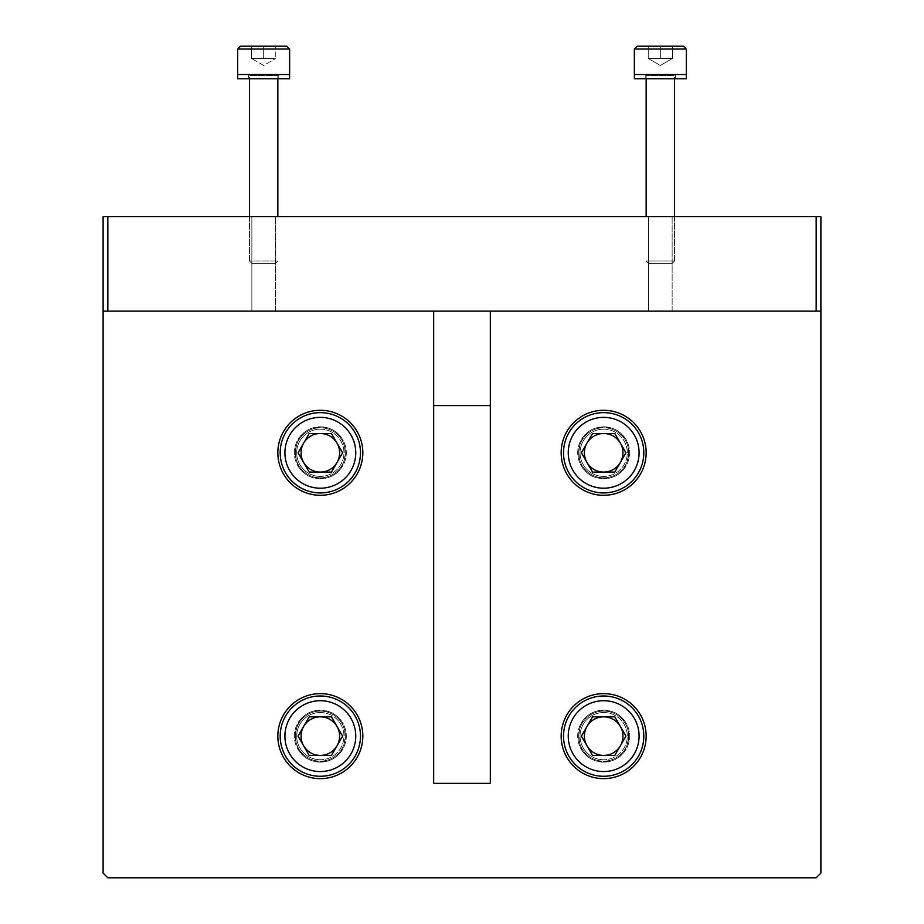 <?xml version="1.0" encoding="UTF-8"?>
<svg xmlns="http://www.w3.org/2000/svg" width="924" height="924" viewBox="0 0 924 924"><rect width="100%" height="100%" fill="white"/><g stroke="black" fill="none" stroke-linecap="round" stroke-linejoin="round"><path stroke-width="0.69" stroke-dasharray="4.62 3.46" d="M603.672 478.759A25.976 25.976 0 0 1 577.696 452.795A25.976 25.976 0 0 1 603.672 426.819A25.976 25.976 0 0 1 629.637 452.795A25.976 25.976 0 0 1 603.672 478.759A25.976 25.976 0 0 1 577.696 452.795A25.976 25.976 0 0 1 603.672 426.819A25.976 25.976 0 0 1 629.637 452.795A25.976 25.976 0 0 1 603.672 478.759M320.328 478.759A25.976 25.976 0 0 1 294.363 452.795A25.976 25.976 0 0 1 320.328 426.819A25.976 25.976 0 0 1 346.304 452.795A25.976 25.976 0 0 1 320.328 478.759A25.976 25.976 0 0 1 294.363 452.795A25.976 25.976 0 0 1 320.328 426.819A25.976 25.976 0 0 1 346.304 452.795A25.976 25.976 0 0 1 320.328 478.759M603.672 762.104A25.976 25.976 0 0 1 577.696 736.128A25.976 25.976 0 0 1 603.672 710.163A25.976 25.976 0 0 1 629.637 736.128A25.976 25.976 0 0 1 603.672 762.104A25.976 25.976 0 0 1 577.696 736.128A25.976 25.976 0 0 1 603.672 710.163A25.976 25.976 0 0 1 629.637 736.128A25.976 25.976 0 0 1 603.672 762.104M320.328 762.104A25.976 25.976 0 0 1 294.363 736.128A25.976 25.976 0 0 1 320.328 710.163A25.976 25.976 0 0 1 346.304 736.128A25.976 25.976 0 0 1 320.328 762.104A25.976 25.976 0 0 1 294.363 736.128A25.976 25.976 0 0 1 320.328 710.163A25.976 25.976 0 0 1 346.304 736.128A25.976 25.976 0 0 1 320.328 762.104M648.533 311.122L648.533 216.678L672.141 216.678L648.533 216.678L672.141 216.678L648.533 216.678L648.533 311.122L672.141 311.122L672.141 216.678L672.141 311.122L648.533 311.122M251.859 311.122L251.859 216.678L275.468 216.678L251.859 216.678L275.468 216.678L251.859 216.678L251.859 311.122L275.468 311.122L275.468 216.678L275.468 311.122L251.859 311.122M816.169 877.8L820.893 873.076L820.893 216.678L103.107 216.678L103.107 873.076L107.831 877.8L816.169 877.8M820.893 311.122L103.107 311.122M433.668 311.122L433.668 783.356L490.332 783.356L490.332 311.122M320.328 712.519A23.608 23.608 0 0 1 343.947 736.128A23.608 23.608 0 0 1 320.328 759.747A23.608 23.608 0 0 0 343.947 736.128A23.608 23.608 0 0 0 320.328 712.519A23.608 23.608 0 0 0 296.719 736.128A23.608 23.608 0 0 0 320.328 759.747A23.608 23.608 0 0 1 296.719 736.128A23.608 23.608 0 0 1 320.328 712.519A23.608 23.608 0 0 0 296.719 736.128A23.608 23.608 0 0 0 320.328 759.747M320.328 761.63C353.222 763.074 353.222 709.193 320.328 710.625C287.445 709.193 287.433 763.074 320.328 761.63M320.328 755.543A19.404 19.404 0 0 0 339.743 736.128A19.404 19.404 0 0 0 320.328 716.724A19.404 19.404 0 0 0 300.924 736.128A19.404 19.404 0 0 0 320.328 755.543M320.328 695.991A40.136 40.136 0 0 1 360.476 736.128A40.136 40.136 0 0 1 320.328 776.276A40.136 40.136 0 0 1 280.191 736.128A40.136 40.136 0 0 1 320.328 695.991M331.462 716.839L342.596 736.128L337.029 745.772L331.462 755.416L309.193 755.416L298.059 736.128L309.193 716.839L331.462 716.839M320.328 778.632A42.504 42.504 0 0 0 362.832 736.128A42.504 42.504 0 0 0 320.328 693.635A42.504 42.504 0 0 0 277.835 736.128A42.504 42.504 0 0 0 320.328 778.632A42.504 42.504 0 0 0 362.832 736.128A42.504 42.504 0 0 0 320.328 693.635A42.504 42.504 0 0 1 362.832 736.128A42.504 42.504 0 0 1 320.328 778.632A42.504 42.504 0 0 1 277.835 736.128A42.504 42.504 0 0 1 320.328 693.635A42.504 42.504 0 0 0 277.835 736.128A42.504 42.504 0 0 0 320.328 778.632M320.328 711.099A25.029 25.029 0 0 0 295.299 736.128A25.029 25.029 0 0 0 320.328 761.157A25.029 25.029 0 0 1 295.299 736.128A25.029 25.029 0 0 1 320.328 711.099A25.029 25.029 0 0 1 345.357 736.128A25.029 25.029 0 0 1 320.328 761.157A25.029 25.029 0 0 0 345.357 736.128A25.029 25.029 0 0 0 320.328 711.099A25.029 25.029 0 0 0 295.299 736.128A25.029 25.029 0 0 0 320.328 761.157A25.029 25.029 0 0 0 345.357 736.128A25.029 25.029 0 0 0 320.328 711.099A25.029 25.029 0 0 0 295.299 736.128A25.029 25.029 0 0 0 320.328 761.157A25.029 25.029 0 0 0 345.357 736.128A25.029 25.029 0 0 0 320.328 711.099M603.672 712.519A23.608 23.608 0 0 1 627.281 736.128A23.608 23.608 0 0 1 603.672 759.747A23.608 23.608 0 0 0 627.281 736.128A23.608 23.608 0 0 0 603.672 712.519A23.608 23.608 0 0 0 580.053 736.128A23.608 23.608 0 0 0 603.672 759.747A23.608 23.608 0 0 1 580.053 736.128A23.608 23.608 0 0 1 603.672 712.519A23.608 23.608 0 0 0 580.053 736.128A23.608 23.608 0 0 0 603.672 759.747M603.672 761.63C636.555 763.074 636.567 709.193 603.672 710.625C570.778 709.193 570.778 763.074 603.672 761.63M603.672 755.543A19.404 19.404 0 0 0 623.076 736.128A19.404 19.404 0 0 0 603.672 716.724A19.404 19.404 0 0 0 584.257 736.128A19.404 19.404 0 0 0 603.672 755.543M603.672 695.991A40.136 40.136 0 0 1 643.809 736.128A40.136 40.136 0 0 1 603.672 776.276A40.136 40.136 0 0 1 563.524 736.128A40.136 40.136 0 0 1 603.672 695.991M614.806 716.839L625.941 736.128L614.806 755.416L592.538 755.416L581.404 736.128L592.538 716.839L614.806 716.839M320.328 429.175A23.608 23.608 0 0 1 343.947 452.795A23.608 23.608 0 0 1 320.328 476.403A23.608 23.608 0 0 0 343.947 452.795A23.608 23.608 0 0 0 320.328 429.175A23.608 23.608 0 0 0 296.719 452.795A23.608 23.608 0 0 0 320.328 476.403A23.608 23.608 0 0 1 296.719 452.795A23.608 23.608 0 0 1 320.328 429.175A23.608 23.608 0 0 0 296.719 452.795A23.608 23.608 0 0 0 320.328 476.403M320.328 478.297C353.222 479.729 353.222 425.849 320.328 427.292C287.445 425.849 287.433 479.729 320.328 478.297M320.328 472.199A19.404 19.404 0 0 0 339.743 452.795A19.404 19.404 0 0 0 320.328 433.379A19.404 19.404 0 0 0 300.924 452.795A19.404 19.404 0 0 0 320.328 472.199M320.328 412.647A40.136 40.136 0 0 1 360.476 452.795A40.136 40.136 0 0 1 320.328 492.931A40.136 40.136 0 0 1 280.191 452.795A40.136 40.136 0 0 1 320.328 412.647M331.462 433.506L342.596 452.795L331.462 472.083L309.193 472.083L298.059 452.795L309.193 433.506L331.462 433.506M603.672 429.175A23.608 23.608 0 0 1 627.281 452.795A23.608 23.608 0 0 1 603.672 476.403A23.608 23.608 0 0 0 627.281 452.795A23.608 23.608 0 0 0 603.672 429.175A23.608 23.608 0 0 0 580.053 452.795A23.608 23.608 0 0 0 603.672 476.403A23.608 23.608 0 0 1 580.053 452.795A23.608 23.608 0 0 1 603.672 429.175A23.608 23.608 0 0 0 580.053 452.795A23.608 23.608 0 0 0 603.672 476.403M603.672 478.297C636.555 479.729 636.567 425.849 603.672 427.292C570.778 425.849 570.778 479.729 603.672 478.297M603.672 472.199A19.404 19.404 0 0 0 623.076 452.795A19.404 19.404 0 0 0 603.672 433.379A19.404 19.404 0 0 0 584.257 452.795A19.404 19.404 0 0 0 603.672 472.199M603.672 412.647A40.136 40.136 0 0 1 643.809 452.795A40.136 40.136 0 0 1 603.672 492.931A40.136 40.136 0 0 1 563.524 452.795A40.136 40.136 0 0 1 603.672 412.647M614.806 433.506L625.941 452.795L614.806 472.083L592.538 472.083L581.404 452.795L592.538 433.506L614.806 433.506M603.672 778.632A42.504 42.504 0 0 0 646.165 736.128A42.504 42.504 0 0 0 603.672 693.635A42.504 42.504 0 0 0 561.168 736.128A42.504 42.504 0 0 0 603.672 778.632A42.504 42.504 0 0 0 646.165 736.128A42.504 42.504 0 0 0 603.672 693.635A42.504 42.504 0 0 1 646.165 736.128A42.504 42.504 0 0 1 603.672 778.632A42.504 42.504 0 0 1 561.168 736.128A42.504 42.504 0 0 1 603.672 693.635A42.504 42.504 0 0 0 561.168 736.128A42.504 42.504 0 0 0 603.672 778.632M603.672 711.099A25.029 25.029 0 0 0 578.643 736.128A25.029 25.029 0 0 0 603.672 761.157A25.029 25.029 0 0 1 578.643 736.128A25.029 25.029 0 0 1 603.672 711.099A25.029 25.029 0 0 1 628.701 736.128A25.029 25.029 0 0 1 603.672 761.157A25.029 25.029 0 0 0 628.701 736.128A25.029 25.029 0 0 0 603.672 711.099A25.029 25.029 0 0 0 578.643 736.128A25.029 25.029 0 0 0 603.672 761.157A25.029 25.029 0 0 0 628.701 736.128A25.029 25.029 0 0 0 603.672 711.099A25.029 25.029 0 0 0 578.643 736.128A25.029 25.029 0 0 0 603.672 761.157A25.029 25.029 0 0 0 628.701 736.128A25.029 25.029 0 0 0 603.672 711.099M320.328 495.287A42.504 42.504 0 0 0 362.832 452.795A42.504 42.504 0 0 0 320.328 410.291A42.504 42.504 0 0 0 277.835 452.795A42.504 42.504 0 0 0 320.328 495.287A42.504 42.504 0 0 0 362.832 452.795A42.504 42.504 0 0 0 320.328 410.291A42.504 42.504 0 0 1 362.832 452.795A42.504 42.504 0 0 1 320.328 495.287A42.504 42.504 0 0 1 277.835 452.795A42.504 42.504 0 0 1 320.328 410.291A42.504 42.504 0 0 0 277.835 452.795A42.504 42.504 0 0 0 320.328 495.287M320.328 427.766A25.029 25.029 0 0 0 295.299 452.795A25.029 25.029 0 0 0 320.328 477.824A25.029 25.029 0 0 1 295.299 452.795A25.029 25.029 0 0 1 320.328 427.766A25.029 25.029 0 0 1 345.357 452.795A25.029 25.029 0 0 1 320.328 477.824A25.029 25.029 0 0 0 345.357 452.795A25.029 25.029 0 0 0 320.328 427.766A25.029 25.029 0 0 0 295.299 452.795A25.029 25.029 0 0 0 320.328 477.824A25.029 25.029 0 0 0 345.357 452.795A25.029 25.029 0 0 0 320.328 427.766A25.029 25.029 0 0 0 295.299 452.795A25.029 25.029 0 0 0 320.328 477.824A25.029 25.029 0 0 0 345.357 452.795A25.029 25.029 0 0 0 320.328 427.766M603.672 495.287A42.504 42.504 0 0 0 646.165 452.795A42.504 42.504 0 0 0 603.672 410.291A42.504 42.504 0 0 0 561.168 452.795A42.504 42.504 0 0 0 603.672 495.287A42.504 42.504 0 0 0 646.165 452.795A42.504 42.504 0 0 0 603.672 410.291A42.504 42.504 0 0 1 646.165 452.795A42.504 42.504 0 0 1 603.672 495.287A42.504 42.504 0 0 1 561.168 452.795A42.504 42.504 0 0 1 603.672 410.291A42.504 42.504 0 0 0 561.168 452.795A42.504 42.504 0 0 0 603.672 495.287M603.672 427.766A25.029 25.029 0 0 0 578.643 452.795A25.029 25.029 0 0 0 603.672 477.824A25.029 25.029 0 0 1 578.643 452.795A25.029 25.029 0 0 1 603.672 427.766A25.029 25.029 0 0 1 628.701 452.795A25.029 25.029 0 0 1 603.672 477.824A25.029 25.029 0 0 0 628.701 452.795A25.029 25.029 0 0 0 603.672 427.766A25.029 25.029 0 0 0 578.643 452.795A25.029 25.029 0 0 0 603.672 477.824A25.029 25.029 0 0 0 628.701 452.795A25.029 25.029 0 0 0 603.672 427.766A25.029 25.029 0 0 0 578.643 452.795A25.029 25.029 0 0 0 603.672 477.824A25.029 25.029 0 0 0 628.701 452.795A25.029 25.029 0 0 0 603.672 427.766M674.508 216.678L674.508 261.03L646.165 261.03L674.508 261.03L646.165 261.03L648.567 263.421L646.165 261.03L674.508 261.03L672.106 263.421L648.567 263.421L672.106 263.421L648.567 263.421L672.106 263.421L674.508 261.03L674.508 75.479A0.947 0.947 0 0 1 675.444 74.532L645.229 74.532L675.444 74.532A0.947 0.947 0 0 0 674.508 75.479L646.165 75.479L674.508 75.479L646.165 75.479L674.508 75.479L674.508 78.783M646.165 216.678L646.165 75.479A0.947 0.947 0 0 0 645.229 74.532A0.947 0.947 0 0 1 646.165 75.479L646.165 78.783M648.244 58.478L672.429 58.478L672.429 46.2L648.244 46.2L672.429 46.2L660.337 46.2L660.337 58.478L672.429 58.478L672.429 46.2L660.337 46.2L660.337 58.478L672.429 58.478L648.244 58.478L654.296 58.478L648.244 58.478L648.244 46.2L648.244 58.478L672.429 58.478L672.429 46.2L672.429 58.478L666.377 58.478L672.429 58.478L660.337 65.454L648.244 58.478L672.429 58.478L660.337 65.454L648.244 58.478L648.244 46.2L660.337 46.2L648.244 46.2L648.244 58.478L654.296 58.478L648.244 58.478L660.337 65.454L672.429 58.478L660.337 65.454L648.244 58.478L660.337 65.454L672.429 58.478L660.337 65.454L648.244 58.478M634.361 74.532L686.313 74.532L634.361 74.532L634.361 49.03L686.313 49.03L634.361 49.03L686.313 49.03L686.313 78.783L634.361 78.783L686.313 78.783L634.361 78.783L634.361 74.532L686.313 74.532L634.361 74.532M686.313 49.03L683.471 46.2L637.202 46.2L683.471 46.2L637.202 46.2L634.361 49.03M660.337 46.2L660.337 58.478L666.377 58.478L654.296 58.478L660.337 58.478L660.337 46.2M675.444 74.532L675.444 78.783L645.229 78.783L675.444 78.783L645.229 78.783L675.444 78.783L675.444 74.532M645.229 74.532L645.229 78.783L645.229 74.532M249.492 216.678L249.492 261.03L277.835 261.03L275.433 263.421L277.835 261.03L249.492 261.03L277.835 261.03L249.492 261.03L251.894 263.421L275.433 263.421L251.894 263.421L275.433 263.421L251.894 263.421L249.492 261.03L249.492 75.479A0.947 0.947 0 0 0 248.556 74.532L278.771 74.532L248.556 74.532A0.947 0.947 0 0 1 249.492 75.479L277.835 75.479L249.492 75.479L277.835 75.479L249.492 75.479L249.492 78.783M277.835 216.678L277.835 75.479A0.947 0.947 0 0 1 278.771 74.532A0.947 0.947 0 0 0 277.835 75.479L277.835 78.783M289.639 74.532L237.687 74.532L237.687 49.03L289.639 49.03L237.687 49.03L289.639 49.03L289.639 74.532L237.687 74.532L289.639 74.532L289.639 78.783L237.687 78.783L289.639 78.783L237.687 78.783L237.687 74.532L289.639 74.532M289.639 49.03L286.798 46.2L240.529 46.2L286.798 46.2L240.529 46.2L237.687 49.03M269.704 58.478L251.571 58.478L257.623 58.478L251.571 58.478L251.571 46.2L263.663 46.2L263.663 58.478L275.756 58.478L275.756 46.2L275.756 58.478L251.571 58.478L251.571 46.2L275.756 46.2L263.663 46.2L263.663 58.478L275.756 58.478L251.571 58.478L257.623 58.478L251.571 58.478L251.571 46.2L263.663 46.2L263.663 58.478L269.704 58.478M263.663 65.454L251.571 58.478L251.571 46.2L275.756 46.2L275.756 58.478L275.756 46.2L263.663 46.2L263.663 58.478L251.571 58.478L263.663 65.454L275.756 58.478L263.663 65.454M248.556 74.532L248.556 78.783L278.771 78.783L248.556 78.783L278.771 78.783L248.556 78.783L248.556 74.532M278.771 74.532L278.771 78.783L278.771 74.532"/><path stroke-width="1.39" d="M103.107 311.122L103.107 216.678L820.893 216.678L820.893 873.076L816.169 877.8L107.831 877.8L103.107 873.076L103.107 311.122L820.893 311.122M816.169 216.678L816.169 311.122M107.831 216.678L107.831 311.122M490.332 311.122L490.332 783.356L433.668 783.356L433.668 311.122M490.332 405.567L433.668 405.567M320.328 695.991A40.136 40.136 0 0 1 360.476 736.128A40.136 40.136 0 0 1 320.328 776.276A40.136 40.136 0 0 1 280.191 736.128A40.136 40.136 0 0 1 320.328 695.991M320.328 700.715A35.412 35.412 0 0 1 355.752 736.128A35.412 35.412 0 0 1 320.328 771.552A35.412 35.412 0 0 1 284.915 736.128A35.412 35.412 0 0 1 320.328 700.715M320.328 755.416A19.288 19.288 0 0 1 303.626 726.483A19.288 19.288 0 0 1 337.029 726.483A19.288 19.288 0 0 1 320.328 755.416M309.193 716.839L331.462 716.839L342.596 736.128L331.462 755.416L309.193 755.416L298.059 736.128L309.193 716.839M320.328 778.632A42.504 42.504 0 0 0 362.832 736.128A42.504 42.504 0 0 0 320.328 693.635A42.504 42.504 0 0 0 277.835 736.128A42.504 42.504 0 0 0 320.328 778.632M603.672 695.991A40.136 40.136 0 0 1 643.809 736.128A40.136 40.136 0 0 1 603.672 776.276A40.136 40.136 0 0 1 563.524 736.128A40.136 40.136 0 0 1 603.672 695.991M603.672 700.715A35.412 35.412 0 0 1 639.085 736.128A35.412 35.412 0 0 1 603.672 771.552A35.412 35.412 0 0 1 568.248 736.128A35.412 35.412 0 0 1 603.672 700.715M603.672 755.416A19.288 19.288 0 0 1 586.971 726.483A19.288 19.288 0 0 1 620.374 726.483A19.288 19.288 0 0 1 603.672 755.416M592.538 716.839L614.806 716.839L625.941 736.128L614.806 755.416L592.538 755.416L581.404 736.128L592.538 716.839M320.328 412.647A40.136 40.136 0 0 1 360.476 452.795A40.136 40.136 0 0 1 320.328 492.931A40.136 40.136 0 0 1 280.191 452.795A40.136 40.136 0 0 1 320.328 412.647M320.328 417.371A35.412 35.412 0 0 1 355.752 452.795A35.412 35.412 0 0 1 320.328 488.207A35.412 35.412 0 0 1 284.915 452.795A35.412 35.412 0 0 1 320.328 417.371M320.328 472.083A19.288 19.288 0 0 1 303.626 443.15A19.288 19.288 0 0 1 337.029 443.15A19.288 19.288 0 0 1 320.328 472.083M309.193 433.506L331.462 433.506L342.596 452.795L331.462 472.083L309.193 472.083L298.059 452.795L309.193 433.506M603.672 412.647A40.136 40.136 0 0 1 643.809 452.795A40.136 40.136 0 0 1 603.672 492.931A40.136 40.136 0 0 1 563.524 452.795A40.136 40.136 0 0 1 603.672 412.647M603.672 417.371A35.412 35.412 0 0 1 639.085 452.795A35.412 35.412 0 0 1 603.672 488.207A35.412 35.412 0 0 1 568.248 452.795A35.412 35.412 0 0 1 603.672 417.371M603.672 472.083A19.288 19.288 0 0 1 586.971 443.15A19.288 19.288 0 0 1 620.374 443.15A19.288 19.288 0 0 1 603.672 472.083M592.538 433.506L614.806 433.506L625.941 452.795L614.806 472.083L592.538 472.083L581.404 452.795L592.538 433.506M603.672 778.632A42.504 42.504 0 0 0 646.165 736.128A42.504 42.504 0 0 0 603.672 693.635A42.504 42.504 0 0 0 561.168 736.128A42.504 42.504 0 0 0 603.672 778.632M320.328 495.287A42.504 42.504 0 0 0 362.832 452.795A42.504 42.504 0 0 0 320.328 410.291A42.504 42.504 0 0 0 277.835 452.795A42.504 42.504 0 0 0 320.328 495.287M603.672 495.287A42.504 42.504 0 0 0 646.165 452.795A42.504 42.504 0 0 0 603.672 410.291A42.504 42.504 0 0 0 561.168 452.795A42.504 42.504 0 0 0 603.672 495.287M674.508 216.678L674.508 78.783M646.165 216.678L646.165 78.783M686.313 74.532L634.361 74.532L634.361 49.03L686.313 49.03L686.313 78.783L634.361 78.783L634.361 74.532L686.313 74.532M686.313 49.03L683.471 46.2L637.202 46.2L634.361 49.03M249.492 216.678L249.492 78.783M277.835 216.678L277.835 78.783M237.687 74.532L237.687 49.03L289.639 49.03L289.639 78.783L237.687 78.783L237.687 74.532L289.639 74.532L237.687 74.532M237.687 49.03L240.529 46.2L286.798 46.2L289.639 49.03"/></g></svg>
